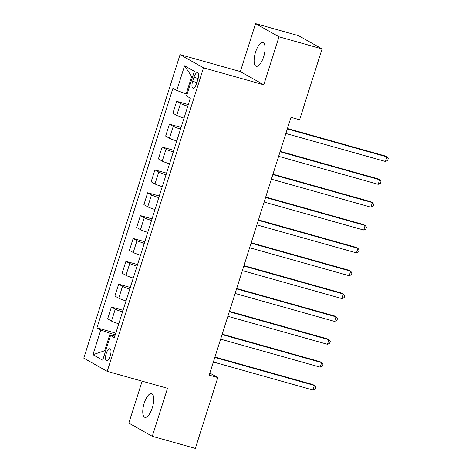 <?xml version="1.0" encoding="UTF-8"?>
<svg xmlns="http://www.w3.org/2000/svg" width="472" height="472" viewBox="0 0 472 472"><rect width="100%" height="100%" fill="white"/><g stroke="black" fill="none" stroke-linecap="round" stroke-linejoin="round"><path stroke-width="0.71" d="M152.303 407.749A12.319 4.543 -74.3 0 0 151.583 393.607A12.319 4.543 -74.3 0 0 144.196 403.182A12.319 4.543 -74.3 0 0 144.916 417.325A12.319 4.543 -74.3 0 0 152.303 407.749M263.659 56.711A12.319 4.543 -74.3 0 0 262.939 42.569A12.319 4.543 -74.3 0 0 255.547 52.144A12.319 4.543 -74.3 0 0 256.272 66.286A12.319 4.543 -74.3 0 0 263.659 56.711M110.283 355.829A6.16 2.272 -74.3 0 0 109.923 348.755A6.16 2.272 -74.3 0 0 106.224 353.546A6.16 2.272 -74.3 0 0 106.589 360.614A6.16 2.272 -74.3 0 0 110.283 355.829M142.143 381.164L128.838 423.089L152.285 436.293L195.349 448.4L217.822 377.553L209.863 373.069M180.056 54.64L83.78 358.142L107.227 371.346L203.503 67.844L180.056 54.64L240.342 71.591L263.789 84.795L279.011 36.804L255.564 23.6L240.342 71.591M255.564 23.6L298.628 35.707L322.075 48.911L279.011 36.804M322.075 48.911L299.596 119.758L290.988 117.339L209.208 375.134L217.822 377.553M193.927 77.32L192.647 81.343A5.965 2.201 -74.3 0 0 192.995 88.193A5.965 2.201 -74.3 0 0 196.576 83.556L197.851 79.532A5.965 2.201 -74.3 0 0 197.502 72.682A5.965 2.201 -74.3 0 0 193.927 77.32L198.14 78.505M192.541 76.971L191.685 76.488L186.174 93.857L176.752 90.488L172.917 88.335L96.937 327.839L115.799 333.143M176.752 90.488L184.582 65.809L194.34 71.301L186.511 95.987L190.346 98.146L114.366 337.657L110.531 335.498L102.701 360.177L92.943 354.684L100.772 329.999L96.937 327.839M152.285 436.293L167.513 388.297L107.227 371.346M263.789 84.795L203.503 67.844M110.531 335.498L114.891 336.005M105.616 350.997L104.69 350.737L105.545 351.215M187.101 94.117L186.174 93.857M115.274 334.796L110.2 333.368L104.69 350.737L92.943 354.684M187.779 106.224A7.7 0.637 -162.4 0 1 180.505 103.498L176.67 101.338L188.293 104.607M118.761 323.792A7.7 0.637 -162.4 0 1 111.486 321.066L107.651 318.907L111.421 307.024L123.044 310.293M126.012 300.941A7.7 0.637 -162.4 0 1 118.737 298.21L114.902 296.05L118.673 284.168L130.296 287.436M133.263 278.085A7.7 0.637 -162.4 0 1 125.989 275.359L122.154 273.2L125.924 261.317L137.547 264.58M140.514 255.234A7.7 0.637 -162.4 0 1 133.24 252.502L129.405 250.343L133.175 238.46L144.798 241.729M147.76 232.377A7.7 0.637 -162.4 0 1 140.485 229.652L136.65 227.492L140.42 215.604L152.043 218.872M155.011 209.521A7.7 0.637 -162.4 0 1 147.736 206.795L143.901 204.636L147.671 192.753L159.294 196.022M162.262 186.67A7.7 0.637 -162.4 0 1 154.987 183.938L151.152 181.785L154.922 169.896L166.545 173.165M169.513 163.813A7.7 0.637 -162.4 0 1 162.238 161.088L158.403 158.928L162.173 147.046L173.796 150.314M176.758 140.963A7.7 0.637 -162.4 0 1 169.483 138.231L165.654 136.072L169.424 124.189L181.042 127.458M184.009 118.106A7.7 0.637 -162.4 0 1 176.734 115.38L172.899 113.221L176.67 101.338M180.528 129.08A7.7 0.637 -162.4 0 1 173.253 126.349L169.424 124.189M173.283 151.931A7.7 0.637 -162.4 0 1 166.008 149.205L162.173 147.046M166.032 174.787A7.7 0.637 -162.4 0 1 158.757 172.056L154.922 169.896M158.781 197.638A7.7 0.637 -162.4 0 1 151.506 194.912L147.671 192.753M151.53 220.495A7.7 0.637 -162.4 0 1 144.255 217.763L140.42 215.604M144.285 243.345A7.7 0.637 -162.4 0 1 137.004 240.62L133.175 238.46M137.033 266.202A7.7 0.637 -162.4 0 1 129.759 263.47L125.924 261.317M129.782 289.053A7.7 0.637 -162.4 0 1 122.508 286.327L118.673 284.168M122.531 311.909A7.7 0.637 -162.4 0 1 115.256 309.184L111.421 307.024M100.772 329.999L110.2 333.368M191.685 76.488L184.582 65.809M287.318 128.897L386.892 156.899L385.441 161.471L285.867 133.47M287.448 128.49L385.305 156.008L386.892 156.899L388.22 158.633L387.642 160.462L385.441 161.471M280.067 151.754L379.641 179.755L378.19 184.322L278.622 156.326M280.197 151.341L378.054 178.858L379.641 179.755L380.969 181.484L380.391 183.313L378.19 184.322M272.822 174.61L372.39 202.606L370.939 207.178L271.37 179.177M272.952 174.197L370.809 201.715L372.39 202.606L373.718 204.341L373.14 206.17L370.939 207.178M265.571 197.461L365.139 225.463L363.694 230.035L264.119 202.034M265.701 197.054L363.558 224.572L365.139 225.463L366.473 227.197L365.888 229.02L363.694 230.035M258.32 220.318L357.894 248.313L356.443 252.886L256.868 224.884M258.45 219.905L356.307 247.422L357.894 248.313L359.221 250.048L358.643 251.877L356.443 252.886M251.069 243.168L350.643 271.17L349.192 275.742L249.623 247.741M251.198 242.761L349.056 270.279L350.643 271.17L351.97 272.904L351.392 274.733L349.192 275.742M243.823 266.025L343.392 294.021L341.94 298.593L242.372 270.592M243.953 265.612L341.811 293.13L343.392 294.021L344.719 295.755L344.141 297.584L341.94 298.593M236.572 288.876L336.141 316.877L334.695 321.45L235.121 293.448M236.702 288.469L334.559 315.986L336.141 316.877L337.474 318.612L336.89 320.441L334.695 321.45M229.321 311.732L328.896 339.734L327.444 344.3L227.87 316.305M229.451 311.319L327.308 338.837L328.896 339.734L330.223 341.462L329.645 343.291L327.444 344.3M222.07 334.583L321.644 362.584L320.193 367.157L220.619 339.156M222.2 334.176L320.057 361.694L321.644 362.584L322.972 364.319L322.394 366.148L320.193 367.157M214.819 357.44L314.393 385.441L312.942 390.008L213.373 362.012M214.955 357.033L312.812 384.544L314.393 385.441L315.721 387.17L315.143 388.999L312.942 390.008M176.734 115.38L180.505 103.498M169.483 138.231L173.253 126.349M162.238 161.088L166.008 149.205M154.987 183.938L158.757 172.056M147.736 206.795L151.506 194.912M140.485 229.652L144.255 217.763M133.24 252.502L137.004 240.62M125.989 275.359L129.759 263.47M118.737 298.21L122.508 286.327M111.486 321.066L115.256 309.184M196.901 82.535L192.647 81.343"/></g></svg>
